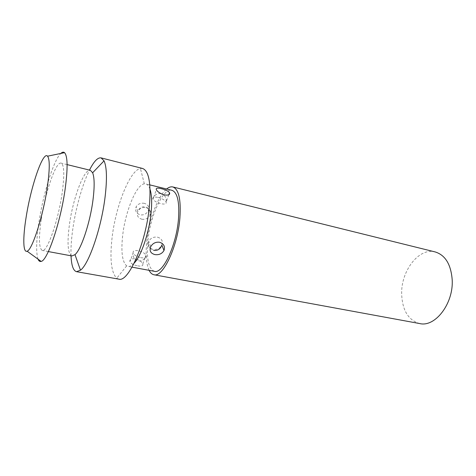 <?xml version="1.0" encoding="UTF-8"?>
<svg xmlns="http://www.w3.org/2000/svg" width="476" height="476" viewBox="0 0 476 476"><rect width="100%" height="100%" fill="white"/><g stroke="black" fill="none" stroke-linecap="round" stroke-linejoin="round"><path stroke-width="0.36" stroke-dasharray="2.38 1.78" d="M149.107 270.326C146.269 264.043 145.477 254.571 146.727 241.915C148.827 220.495 157.836 195.981 166.63 189.002M419.725 323.567C408.42 320.283 402.404 310.519 401.667 294.269C400.828 271.225 418.725 247.353 435.159 251.929M134.155 263.18C131.87 265.656 129.817 266.727 127.984 266.393L126.658 265.864C122.278 261.99 120.934 251.994 122.624 235.882C125.164 212.016 136.213 184.605 144.335 183.825L145.763 183.885C147.566 184.337 149 186.158 150.059 189.359M154.498 271.332C148.53 268.857 146.322 258.777 147.875 241.088C150.178 215.985 163.066 187.621 171.955 190.305M144.383 203.347C140.759 202.728 138.01 203.883 136.136 206.804C134.821 210.69 136.178 213.373 140.206 214.855C143.895 215.295 146.602 213.897 148.316 210.648C149.512 207.03 148.197 204.597 144.383 203.347M118.78 279.132L116.757 278.246C111.247 272.665 109.676 259.247 112.044 237.994C115.555 206.643 129.71 170.39 140.414 168.462L142.621 168.486M71.025 255.796C70.757 248.46 71.305 239.862 72.667 229.991C75.607 208.565 82.378 184.2 89.494 170.087M71.924 255.963C67.824 253.756 66.979 243.403 69.383 224.91C72.858 198.688 84.151 168.266 90.375 170.307M41.299 219.121C45.22 192.506 55.882 161.34 61.071 163.119C64.242 164.654 64.617 174.549 62.189 192.804C58.268 221.013 46.957 252.78 42.257 250.441C38.883 248.335 38.568 237.899 41.299 219.121M38.038 259.152C35.92 252.613 36.235 240.243 38.984 222.036C43.274 193.559 53.687 159.995 60.815 153.445M158.181 197.427C162.149 198.528 164.785 200.057 166.1 202.02C166.683 203.912 164.952 204.478 160.906 203.728C156.931 202.639 154.272 201.11 152.945 199.146C152.362 197.219 154.105 196.642 158.181 197.427M157.592 237.173C161.739 238.518 163.161 241.154 161.858 245.086C159.936 248.448 156.967 249.888 152.945 249.418C148.649 248.055 147.245 245.33 148.732 241.249C150.737 238.024 153.689 236.661 157.592 237.173M140.747 257.689C144.722 258.242 146.477 257.462 146.013 255.362C144.835 253.232 142.306 251.697 138.433 250.751C134.428 250.168 132.655 250.953 133.119 253.095C134.315 255.225 136.862 256.76 140.747 257.689M137.701 265.846C141.598 266.536 143.3 265.888 142.8 263.9C141.699 261.58 139.248 259.884 135.446 258.813C131.382 258.444 129.549 259.414 129.942 261.735C131.197 263.716 133.78 265.084 137.701 265.846M141.818 219.222C145.579 219.733 148.345 218.401 150.113 215.223C151.297 211.493 149.94 208.958 146.055 207.619C142.401 207.078 139.652 208.333 137.808 211.374C136.451 215.241 137.79 217.859 141.818 219.222M149.785 184.872L145.763 183.885M144.335 183.825L140.414 168.462M67.104 164.601L61.071 163.119M168.837 194.738L166.1 202.02C166.624 198.95 165.702 196.487 163.339 194.642M142.8 263.9L146.013 255.362C144.847 259.39 142.259 261.241 138.242 260.913C134.482 259.795 132.774 257.189 133.119 253.095L129.942 261.735M148.316 210.648L150.113 215.223C150.832 211.029 149.262 208.25 145.4 206.887C141.806 206.388 139.272 207.887 137.808 211.374L136.136 206.804M150.714 246.669L148.732 241.249C147.84 245.931 149.529 248.984 153.808 250.4M160.817 193.577C156.812 193.238 154.188 195.095 152.945 199.146L156.384 189.781M48.362 251.578L42.257 250.441M126.658 265.864L116.757 278.246M132.054 267.155L127.984 266.393"/><path stroke-width="0.71" d="M166.63 189.002C168.843 187.193 170.908 186.509 172.83 186.949C178.768 189.168 181.124 199.539 179.892 218.067C177.673 246.723 162.81 277.841 153.909 274.747C151.981 274.36 150.38 272.891 149.107 270.326M172.83 186.949L435.159 251.929C445.304 255.076 450.986 264.394 452.2 279.882C453.61 303.676 435.058 327.482 419.725 323.567L153.909 274.747M150.059 189.359C151.743 194.761 152.088 202.603 151.088 212.897C149.178 232.627 141.259 255.767 134.155 263.18M149.785 184.872L171.955 190.305C177.453 192.369 179.63 201.961 178.476 219.091C176.412 245.479 162.732 274.182 154.498 271.332L132.054 267.155M164.214 194.886C160.287 193.613 157.675 191.917 156.384 189.781C155.717 188.05 157.395 187.687 161.418 188.698C165.452 189.656 168.177 191.007 169.581 192.762C170.128 194.779 168.337 195.487 164.214 194.886M89.494 170.087C93.861 161.423 97.723 157.36 101.079 157.883L142.621 168.486C149.018 170.955 151.255 183.778 149.321 206.941C145.93 243.171 128.347 282.809 118.78 279.132L76.553 271.689C73.286 270.784 71.442 265.489 71.025 255.796M101.079 157.883L104.048 160.852C106.826 167.016 107.183 178.994 105.107 196.778C101.43 227.784 88.905 264.168 80.486 270.207L76.553 271.689M67.104 164.601L90.375 170.307L92.636 172.776C94.51 177.596 94.641 186.592 93.01 199.771C90.154 222.661 81.152 249.573 74.994 254.642L71.924 255.963L48.362 251.578M26.144 217.151C30.863 186.538 43.001 150.684 47.57 156.193C49.921 159.353 49.801 169.938 47.213 187.955C42.941 216.877 32.035 250.352 27.096 251.191C22.973 253.048 22.818 237.447 26.144 217.151M60.815 153.445C62.273 152.052 63.516 151.796 64.546 152.671C67.723 156.17 67.925 168.308 65.147 189.085C60.517 222.542 47.356 260.967 41.12 261.395C39.817 261.764 38.794 261.021 38.038 259.152M159.567 242.236C163.803 243.706 165.279 246.461 163.988 250.507C161.983 253.791 158.936 255.154 154.849 254.589C150.553 253.339 149.178 250.703 150.714 246.669C152.719 243.284 155.67 241.808 159.567 242.236M92.636 172.776L104.048 160.852M47.57 156.193L64.546 152.671M169.581 192.762L168.837 194.738M163.988 250.507L161.858 245.086C160.454 249.031 157.77 250.804 153.808 250.4M163.339 194.642L160.817 193.577M27.096 251.191L41.12 261.395M74.994 254.642L80.486 270.207"/></g></svg>
